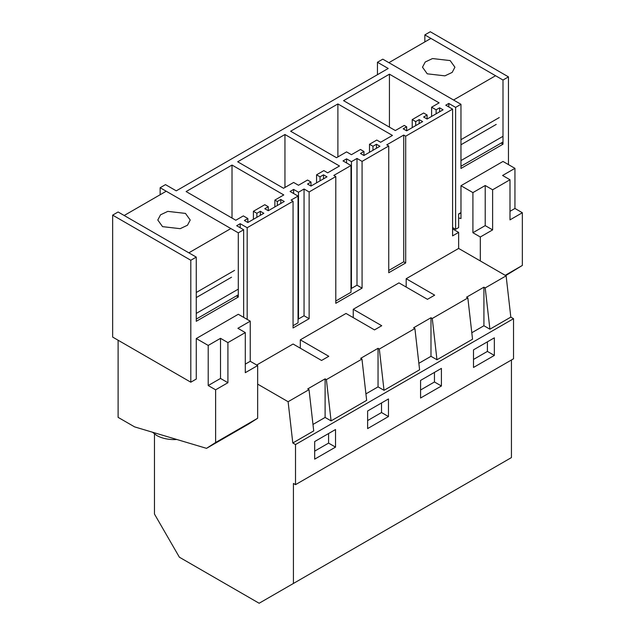 <?xml version="1.0" encoding="UTF-8"?>
<svg xmlns="http://www.w3.org/2000/svg" width="635" height="635" viewBox="0 0 635 635"><rect width="100%" height="100%" fill="white"/><g stroke="black" fill="none" stroke-linecap="round" stroke-linejoin="round"><path stroke-width="0.95" d="M257.651 384.127L288.107 401.717L292.798 442.984L295.513 444.548L295.513 484.664L293.426 483.457L293.426 583.454L259.136 603.25L179.387 557.212L154.472 514.056L154.472 433.999M452.588 228.894L458.637 232.386L458.637 248.436L506.119 275.844L510.818 317.119L513.524 318.683L513.524 358.791L295.513 484.664M293.426 583.454L511.437 457.581L511.437 359.997M247.182 319.397L247.182 227.719L293.052 201.231L293.052 327.985L309.134 318.699L309.134 191.953L335.796 176.554L335.796 303.308L362.077 288.139L362.077 161.385L388.739 145.994L388.739 272.74L405.701 262.946L403.733 261.81L388.739 270.47M256.715 365.014L293.076 344.019L321.564 360.466L328.787 356.291L300.307 339.844L300.307 348.186M300.307 339.844L346.019 313.452L374.499 329.898L381.73 325.723L353.243 309.277L353.243 317.627M353.243 309.277L398.955 282.885L427.442 299.331L434.665 295.164L406.186 278.717L406.186 287.06M406.186 278.717L458.637 248.436M405.701 262.946L405.701 136.192L452.588 109.125L452.588 235.879L458.637 232.386M288.107 401.717L309.023 389.644L307.737 388.898L325.104 378.873L326.39 379.611L361.958 359.077L360.68 358.338L378.047 348.305L379.325 349.052L414.901 328.509L413.615 327.771L430.982 317.746L432.268 318.484L467.844 297.95L466.558 297.204L483.926 287.179L485.211 287.917L506.119 275.844M510.818 317.119L489.903 329.192L485.211 287.917M418.854 363.307L430.982 356.306L436.959 359.759L472.535 339.217L467.844 297.95M365.919 393.875L378.047 386.874L384.024 390.319L419.592 369.784L414.901 328.509M312.976 424.442L325.104 417.433L331.081 420.886L366.657 400.352L361.958 359.077M292.798 442.984L313.714 430.911L309.023 389.644M295.513 444.548L513.524 318.683M489.903 329.192L483.926 325.739L483.926 287.179M471.797 332.748L483.926 325.739M335.526 447.119L335.526 429.522L314.682 441.555L314.682 459.153L335.526 447.119L328.581 443.111L328.581 433.53M388.469 416.552L388.469 398.955L367.625 410.988L367.625 428.585L388.469 416.552L381.524 412.544L381.524 402.963M441.404 385.993L441.404 368.387L420.568 380.421L420.568 398.026L441.404 385.993L434.459 381.976L434.459 372.404M494.347 355.425L494.347 337.828L473.504 349.861L473.504 367.459L494.347 355.425L487.402 351.417L487.402 341.836M388.739 145.994L386.771 144.851L403.733 135.057L403.733 261.81M508.452 164.6L508.452 76.875L502.999 80.026L502.999 144.201L460.962 168.465L460.962 104.291L382.802 59.166L377.452 62.254L388.215 68.477L176.26 190.849L165.489 184.626L160.139 187.722L160.139 194.739M243.649 317.365L243.649 229.759L238.3 232.847L160.139 187.722M243.649 229.759L236.68 225.727L240.205 223.695L240.205 227.767M247.182 227.719L240.205 223.695M293.052 201.231L291.084 200.096L298.045 196.072L298.045 322.826L293.052 325.715M309.134 191.953L304.054 189.016L298.498 192.222L293.632 189.42L290.076 191.468L298.045 196.072M335.796 176.554L333.827 175.419L350.988 165.513L350.988 292.267L335.796 301.03M362.077 161.385L356.997 158.448L351.441 161.663L346.575 158.853L343.019 160.909L350.988 165.513M405.701 136.192L403.733 135.057M452.588 109.125L445.77 105.196L448.794 103.449L448.794 106.942M460.962 104.291L455.612 107.386L448.794 103.449M253.405 211.288L264.803 204.708L268.28 206.716L264.803 208.717L268.28 210.725L284.258 201.501L280.781 199.493L277.305 201.501L274.876 200.096L283.789 194.945L232.013 165.052L186.111 191.556L235.807 220.242L243.332 215.9L247.848 218.503L244.38 220.512L247.848 222.52L263.827 213.297L260.358 211.288L256.881 213.297L253.405 211.288L253.405 219.313M307.53 184.055L310.999 186.055L326.985 176.832L323.509 174.823L320.032 176.832L316.563 174.823L323.85 170.617L327.676 172.831L339.503 166.005L284.948 134.509L237.688 161.79L283.559 188.27L293.632 182.459L298.49 185.261L307.53 180.038L310.999 182.047L307.53 184.055M346.575 151.892L351.433 154.694L360.466 149.479L363.942 151.479L360.466 153.487L363.942 155.496L379.92 146.264L376.452 144.264L372.975 146.264L369.499 144.264L376.785 140.057L380.619 142.264L392.446 135.438L337.891 103.942L290.632 131.223L336.502 157.71L346.575 151.892M427.093 115.022L423.624 117.023L427.093 119.031L443.071 109.807L439.603 107.799L436.126 109.807L431.609 107.196L439.118 102.862L389.438 74.176L343.575 100.663L395.335 130.548L404.241 125.412L406.67 126.809L403.193 128.818L406.67 130.826L422.648 121.602L419.179 119.594L415.703 121.602L412.226 119.594L423.624 113.014L427.093 115.022L427.093 119.031M356.997 158.448L356.997 285.202L351.441 288.417L350.988 288.155M362.077 288.139L356.997 285.202M304.054 189.016L304.054 315.77L298.498 318.976L298.045 318.722M309.134 318.699L304.054 315.77M325.104 417.433L325.104 378.873M331.081 420.886L326.39 379.611M378.047 386.874L378.047 348.305M384.024 390.319L379.325 349.052M430.982 356.306L430.982 317.746M436.959 359.759L432.268 318.484M314.682 451.128L328.581 443.111M367.625 420.568L381.524 412.544M420.568 390.001L434.459 381.976M473.504 359.434L487.402 351.417M112.649 215.138L112.649 337.074L190.81 382.199L190.81 260.263L112.649 215.138L118.102 211.987L196.263 257.111L196.263 321.294L238.3 297.029L236.387 295.926M238.3 297.029L238.3 232.847M196.263 257.111L190.81 260.263M196.263 365.419L196.263 379.055L190.81 382.199M293.632 189.42L293.632 193.524M298.498 192.222L298.498 318.976M346.575 158.853L346.575 162.965M351.441 161.663L351.441 288.417M452.588 227.576L455.612 229.322L455.612 107.386M460.97 212.59L458.637 213.939L458.637 227.576L455.612 229.322M508.452 76.875L430.292 31.75L424.839 34.901L424.839 41.918M377.452 62.254L377.452 74.692M256.881 213.297L256.881 217.305M260.358 211.288L260.358 215.297M247.848 218.503L247.848 222.52M232.013 165.052L232.013 218.051M274.876 200.096L274.876 206.915M277.305 201.501L277.305 205.51M280.781 199.493L280.781 203.502M268.28 206.716L268.28 210.725M310.999 182.047L310.999 186.055M284.948 134.509L284.948 187.468M316.563 174.823L316.563 182.848M320.032 176.832L320.032 180.84M323.509 174.823L323.509 178.84M337.891 103.942L337.891 156.909M369.499 144.264L369.499 152.281M372.975 146.264L372.975 150.281M376.452 144.264L376.452 148.273M363.942 151.479L363.942 155.496M412.226 119.594L412.226 127.619M415.703 121.602L415.703 125.611M419.179 119.594L419.179 123.603M406.67 126.809L406.67 130.826M389.438 74.176L389.438 127.143M431.609 107.196L431.609 116.427M436.126 109.807L436.126 113.816M439.603 107.799L439.603 111.816M502.999 144.201L501.086 143.097M502.999 80.026L424.839 34.901M166.219 191.23L230.87 228.552L188.833 252.825L124.19 215.495L166.219 191.23M250.246 321.167L250.246 361.283L257.651 365.554L257.651 418.251L215.614 442.516L215.614 389.819L227.917 382.714L227.917 342.606L245.293 332.581L237.887 328.303L250.246 321.167L238.3 314.269L196.271 338.542L196.263 371.396M257.651 418.251L248.555 424.077L206.518 448.342L134.612 426.887L118.11 417.362L118.11 340.225M215.614 442.516L206.518 448.342M215.614 389.819L208.209 385.548L220.52 378.444L220.52 338.328L208.209 345.432L208.209 385.548M208.209 345.432L196.271 338.542M162.544 226.647L180.205 228.671L187.484 225.227L190.214 220.027L185.468 213.408L167.807 211.376L160.536 214.82L157.798 220.02L162.544 226.647M196.263 292.497L234.553 270.391M196.263 297.585L231.529 277.225M196.263 313.412L237.776 289.441M196.263 319.087L237.776 295.116M227.917 342.606L220.52 338.328M245.293 364.141L250.246 361.283M257.651 365.554L245.293 372.689L245.293 332.581M227.917 382.714L220.52 378.444M176.832 439.483A24.567 14.184 180 0 1 156.639 435.427L152.471 432.213M430.919 38.41L495.57 75.732L453.533 100.005L388.89 62.674L430.919 38.41M480.314 260.945L480.314 236.998L492.617 229.894L492.617 189.786L509.992 179.753L502.587 175.482L514.945 168.346L502.999 161.449L460.97 185.714L460.97 218.575L458.637 217.948M514.945 168.346L514.945 208.455L522.351 212.733L522.351 265.43L505.706 275.606M480.314 236.998L472.908 232.727L485.219 225.623L485.219 185.507L472.908 192.611L472.908 232.727M472.908 192.611L460.97 185.714M427.244 73.819L444.905 75.851L452.183 72.406L454.914 67.207L450.167 60.587L432.506 58.555L425.236 62L422.497 67.199L427.244 73.819M460.962 139.676L499.253 117.57M460.962 144.764L496.229 124.404M460.962 160.591L502.475 136.62M460.962 166.267L502.475 142.296M458.637 214.193L460.97 212.844M492.617 189.786L485.219 185.507M509.992 211.32L514.945 208.455M522.351 212.733L509.992 219.869L509.992 179.753M522.351 265.43L505.214 275.32M492.617 229.894L485.219 225.623"/></g></svg>
